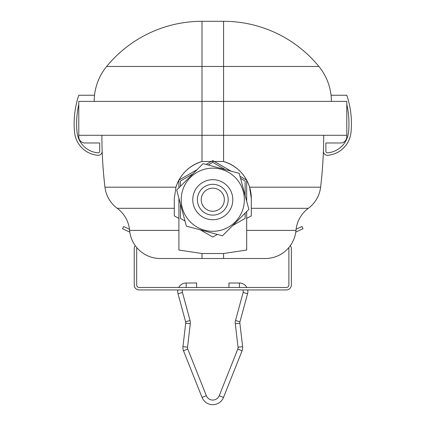 <?xml version="1.0" encoding="UTF-8"?>
<svg xmlns="http://www.w3.org/2000/svg" width="426" height="426" viewBox="0 0 426 426"><rect width="100%" height="100%" fill="white"/><g stroke="black" fill="none" stroke-linecap="round" stroke-linejoin="round"><path stroke-width="0.64" d="M242.926 289.941A3.85 3.85 0 0 1 243.113 292.492L235.514 320.538A8.472 8.472 0 0 0 235.28 323.744L238.038 347.195A3.85 3.85 0 0 1 237.793 349.07L219.23 395.711A6.933 6.933 0 0 1 206.349 395.711L187.786 349.07A3.85 3.85 0 0 1 187.541 347.195L190.3 323.744A8.472 8.472 0 0 0 190.06 320.538L182.466 292.492A3.85 3.85 0 0 1 182.653 289.941A3.85 3.85 0 0 0 182.466 292.492L178.004 293.695A8.472 8.472 0 0 1 177.85 289.941M286.421 287.475A2.465 2.465 0 0 0 288.881 285.015L288.881 248.662A2.465 2.465 0 0 0 288.7 247.724A30.805 30.805 0 0 1 265.281 258.518L160.298 258.518A30.805 30.805 0 0 1 136.879 247.724A2.465 2.465 0 0 0 136.693 248.662L136.693 285.015A2.465 2.465 0 0 0 139.158 287.475L286.421 287.475A2.465 2.465 0 0 0 288.881 285.015M134.227 248.662L134.227 285.015L134.227 248.662A4.931 4.931 0 0 1 135.255 245.653A30.805 30.805 0 0 1 129.808 232.106L122.566 228.725L123.604 226.494L129.483 229.236A30.805 30.805 0 0 0 117.235 208.309A30.805 30.805 0 0 1 129.611 230.397A30.805 30.805 0 0 0 160.298 258.518A30.805 30.805 0 0 1 129.611 230.397L178.899 230.397L178.899 218.416L174.282 215.886L174.282 198.441L175.959 187.184A38.51 38.51 0 0 1 178.899 180.15L178.899 187.861M134.227 285.015A4.931 4.931 0 0 0 139.158 289.941L162.727 289.941M182.754 289.941L191.226 289.941M234.353 289.941L242.825 289.941M262.853 289.941L286.421 289.941A4.931 4.931 0 0 0 291.347 285.015L291.347 248.662A4.931 4.931 0 0 0 290.324 245.653A30.805 30.805 0 0 0 295.772 232.106L303.014 228.725L301.975 226.494L296.091 229.236A30.805 30.805 0 0 1 296.326 227.713A30.805 30.805 0 0 0 296.091 229.236M135.654 246.196A30.805 30.805 0 0 0 136.879 247.724A2.465 2.465 0 0 0 136.693 248.662M289.925 246.196A30.805 30.805 0 0 1 287.278 249.274M247.447 258.518L265.281 258.518A30.805 30.805 0 0 0 295.969 230.397A30.805 30.805 0 0 1 265.281 258.518L247.447 258.518M323.696 135.287A438.658 438.658 0 0 1 320.613 187.184A30.805 30.805 0 0 1 308.344 208.309A30.805 30.805 0 0 0 295.969 230.397L246.675 230.397L246.675 218.416L246.675 250.041L223.57 253.518L223.57 258.518M178.899 230.397L178.899 250.041L202.004 253.518L223.57 253.518M246.675 201.21L246.675 180.15A38.51 38.51 0 0 1 251.297 198.441L251.297 215.886L246.675 218.416L246.675 211.578M178.899 198.228L178.899 218.416M174.282 215.886L174.282 208.309L117.235 208.309A30.805 30.805 0 0 1 129.254 227.713M94.178 101.399A55.146 55.146 0 0 1 106.654 66.467A55.146 55.146 0 0 0 94.524 95.238A55.146 55.146 0 0 1 106.654 66.467L202.004 66.467L202.004 21.3L223.57 21.3L202.004 21.3A123.231 123.231 0 0 0 106.654 66.467A55.146 55.146 0 0 0 94.178 101.399A55.146 55.146 0 0 1 94.524 95.238L78.778 95.238A89.476 89.476 0 0 0 74.577 132.305A25.571 25.571 0 0 0 97.82 155.298A4.004 4.004 0 0 0 102.171 151.161A438.658 438.658 0 0 1 101.883 135.287A438.658 438.658 0 0 0 104.961 187.184L175.959 187.184C180.198 174.356 188.878 165.783 202.004 161.475L223.57 161.475C236.691 165.778 245.371 174.351 249.615 187.184L251.297 198.441L251.297 215.886M197.137 169.623L178.899 180.15A38.51 38.51 0 0 1 202.004 161.475L202.004 135.287L78.778 135.287L78.778 101.399L202.004 101.399L202.004 135.287L223.57 135.287L223.57 101.399L346.801 101.399L346.801 135.287L223.57 135.287L223.57 161.475A38.51 38.51 0 0 1 246.675 180.15L240.003 176.3M78.778 136.826L78.778 135.287L78.778 136.826A6.161 6.161 0 0 0 84.939 142.992L99.705 142.992L99.705 151.31A1.539 1.539 0 0 1 98.033 152.843A23.105 23.105 0 0 1 77.031 132.065A87.016 87.016 0 0 1 78.778 104.37M223.57 21.3L223.57 101.399L202.004 101.399L202.004 66.467L318.92 66.467A55.146 55.146 0 0 1 331.396 101.399A55.146 55.146 0 0 0 318.92 66.467A123.231 123.231 0 0 0 223.57 21.3A123.231 123.231 0 0 1 318.92 66.467M101.883 135.287A438.658 438.658 0 0 0 104.961 187.184A438.658 438.658 0 0 1 101.883 135.287A438.658 438.658 0 0 0 104.961 187.184A30.805 30.805 0 0 0 117.235 208.309A30.805 30.805 0 0 1 129.611 230.397M346.801 104.37A87.016 87.016 0 0 1 348.548 132.065A23.105 23.105 0 0 1 327.546 152.843A1.539 1.539 0 0 1 325.869 151.31L325.869 142.992L340.64 142.992A6.161 6.161 0 0 0 346.801 136.826L346.801 135.287M104.961 187.184A30.805 30.805 0 0 0 117.235 208.309A30.805 30.805 0 0 1 104.961 187.184M249.615 187.184L320.613 187.184A30.805 30.805 0 0 1 308.344 208.309A30.805 30.805 0 0 0 296.326 227.713M251.297 198.441L251.297 208.309L308.344 208.309M231.025 171.114L212.787 160.586L206.115 164.441M200.305 229.859L212.787 237.069L217.361 234.433M232.649 225.604L245.136 218.394L245.136 213.117M245.136 195.459L245.136 181.039L240.568 178.403M225.274 169.575L212.787 162.365L208.218 165.006M192.925 173.835L180.443 181.039L180.443 186.316M180.443 203.974L180.443 218.394L185.012 221.03M186.375 226.131L222.457 235.796L248.869 209.384L239.199 173.307L203.122 163.637L176.71 190.049L186.375 226.131M244.364 199.719A31.577 31.577 0 0 1 212.787 231.297A31.577 31.577 0 0 1 181.21 199.719A31.577 31.577 0 0 1 212.787 168.142A31.577 31.577 0 0 1 244.364 199.719M228.192 199.719A15.405 15.405 0 0 1 212.787 215.119A15.405 15.405 0 0 1 197.387 199.719A15.405 15.405 0 0 1 212.787 184.314A15.405 15.405 0 0 1 228.192 199.719M224.342 199.719A11.555 11.555 0 0 1 212.787 211.269A11.555 11.555 0 0 1 201.237 199.719A11.555 11.555 0 0 1 212.787 188.164A11.555 11.555 0 0 1 224.342 199.719M136.693 285.015A2.465 2.465 0 0 0 139.158 287.475M123.604 226.494L129.483 229.236M139.158 289.941L286.421 289.941M291.347 285.015L291.347 248.662M178.718 287.475A8.472 8.472 0 0 1 186.183 283.008L196.615 283.008L196.615 287.475M219.23 395.711L223.522 397.421L242.085 350.779A8.472 8.472 0 0 0 242.628 346.657L239.87 323.201A3.85 3.85 0 0 1 239.976 321.747L247.575 293.695A8.472 8.472 0 0 0 247.724 289.941M246.862 287.475A8.472 8.472 0 0 0 239.396 283.008L228.964 283.008L228.964 287.475M323.409 151.161A4.004 4.004 0 0 0 327.759 155.298A25.571 25.571 0 0 0 351.003 132.305A89.476 89.476 0 0 0 346.801 95.238L331.055 95.238M348.548 132.065A23.105 23.105 0 0 1 327.546 152.843A23.105 23.105 0 0 0 348.548 132.065A23.105 23.105 0 0 1 327.546 152.843A1.539 1.539 0 0 1 325.869 151.31L325.869 142.992L340.64 142.992M74.577 132.305A25.571 25.571 0 0 0 97.82 155.298A25.571 25.571 0 0 1 74.577 132.305A25.571 25.571 0 0 0 97.82 155.298M84.939 142.992L99.705 142.992M327.546 152.843A1.539 1.539 0 0 1 325.869 151.31L325.869 142.992L325.869 151.31A1.539 1.539 0 0 0 327.546 152.843M223.522 397.421A11.555 11.555 0 0 1 202.057 397.421L183.494 350.779A8.472 8.472 0 0 1 182.951 346.657L185.709 323.201A3.85 3.85 0 0 0 185.603 321.747L178.004 293.695M136.879 247.724A30.805 30.805 0 0 0 138.296 249.274M202.004 253.518L202.004 258.518M232.814 199.719A20.027 20.027 0 0 1 212.787 219.741A20.027 20.027 0 0 1 192.765 199.719A20.027 20.027 0 0 1 212.787 179.692A20.027 20.027 0 0 1 232.814 199.719M243.113 292.492L247.575 293.695M239.396 287.475L239.396 283.008M186.183 287.475L186.183 283.008M235.514 320.538L239.976 321.747M235.28 323.744L239.87 323.201M238.038 347.195L242.628 346.657M237.793 349.07L242.085 350.779M206.349 395.711L202.057 397.421M187.786 349.07L183.494 350.779M190.06 320.538L185.603 321.747M190.3 323.744L185.709 323.201M187.541 347.195L182.951 346.657"/></g></svg>
